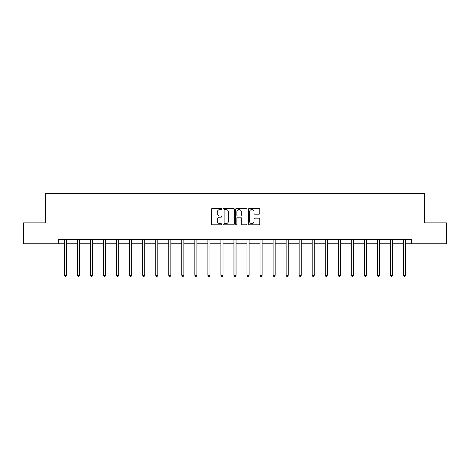 <?xml version="1.0" encoding="UTF-8"?>
<svg xmlns="http://www.w3.org/2000/svg" width="470" height="470" viewBox="0 0 470 470"><rect width="100%" height="100%" fill="white"/><g stroke="black" fill="none" stroke-linecap="round" stroke-linejoin="round"><path stroke-width="0.7" d="M221.623 208.968A0.576 0.576 0 0 0 221.053 208.392L212.334 208.392A0.823 0.823 0 0 0 211.512 209.215L211.512 223.984A0.823 0.823 0 0 0 212.334 224.807L221.053 224.807A0.576 0.576 0 0 0 221.623 224.231A0.576 0.576 0 0 0 221.053 223.655L219.925 223.655A2.626 2.626 0 0 1 217.299 221.029L217.299 219.801A2.626 2.626 0 0 1 219.925 217.175L221.053 217.175A0.576 0.576 0 0 0 221.623 216.6A0.576 0.576 0 0 0 221.053 216.024L219.925 216.024A2.626 2.626 0 0 1 217.299 213.398L217.299 212.17A2.626 2.626 0 0 1 219.925 209.544L221.053 209.544A0.576 0.576 0 0 0 221.623 208.968M258.982 214.179A0.823 0.823 0 0 0 259.804 213.357L259.804 209.215A0.823 0.823 0 0 0 258.982 208.392L249.3 208.392A0.823 0.823 0 0 0 248.477 209.215L248.477 223.984A0.823 0.823 0 0 0 249.3 224.807L258.982 224.807A0.823 0.823 0 0 0 259.804 223.984L259.804 218.979A0.823 0.823 0 0 0 258.982 218.162L254.84 218.162A0.823 0.823 0 0 0 254.017 218.979L254.017 221.464A2.197 2.197 0 0 1 251.82 223.655A2.197 2.197 0 0 1 249.629 221.464L249.629 211.741A2.197 2.197 0 0 1 251.82 209.544A2.197 2.197 0 0 1 254.017 211.741L254.017 213.357A0.823 0.823 0 0 0 254.84 214.179L258.982 214.179M58.403 243.771L23.5 243.771L23.5 222.868L45.361 222.868L45.361 193.611L424.639 193.611L424.639 222.868L446.5 222.868L446.5 243.771L411.597 243.771L411.597 239.588L58.403 239.588L58.403 243.771L64.419 243.771M234.283 209.215A0.823 0.823 0 0 0 233.461 208.392L223.779 208.392A0.823 0.823 0 0 0 222.956 209.215L222.956 223.984A0.823 0.823 0 0 0 223.779 224.807L233.461 224.807A0.823 0.823 0 0 0 234.283 223.984L234.283 209.215M236.539 208.392L246.221 208.392A0.823 0.823 0 0 1 247.044 209.215L247.044 223.984A0.823 0.823 0 0 1 246.221 224.807L242.079 224.807A0.823 0.823 0 0 1 241.257 223.984L241.257 217.998A0.823 0.823 0 0 0 240.434 217.175L237.685 217.175A0.823 0.823 0 0 0 236.868 217.998L236.868 224.231A0.576 0.576 0 0 1 236.292 224.807A0.576 0.576 0 0 1 235.717 224.231L235.717 209.215A0.823 0.823 0 0 1 236.539 208.392M66.511 243.771L77.462 243.771M79.553 243.771L90.504 243.771M92.59 243.771L103.547 243.771M105.633 243.771L116.584 243.771M118.675 243.771L129.626 243.771M131.718 243.771L142.668 243.771M144.76 243.771L155.711 243.771M157.797 243.771L168.748 243.771M170.839 243.771L181.79 243.771M183.882 243.771L194.833 243.771M196.924 243.771L207.875 243.771M209.961 243.771L220.912 243.771M223.003 243.771L233.954 243.771M236.046 243.771L246.997 243.771M249.088 243.771L260.039 243.771M262.125 243.771L273.076 243.771M275.167 243.771L286.118 243.771M288.21 243.771L299.161 243.771M301.252 243.771L312.203 243.771M314.289 243.771L325.24 243.771M327.332 243.771L338.282 243.771M340.374 243.771L351.325 243.771M353.416 243.771L364.368 243.771M366.453 243.771L377.41 243.771M379.496 243.771L390.447 243.771M392.538 243.771L403.489 243.771M405.581 243.771L411.597 243.771M224.684 209.544A0.576 0.576 0 0 0 224.108 210.119L224.108 223.086A0.576 0.576 0 0 0 224.684 223.655L225.87 223.655A2.626 2.626 0 0 0 228.496 221.029L228.496 212.17A2.626 2.626 0 0 0 225.87 209.544L224.684 209.544M241.257 211.782A2.197 2.197 0 0 0 239.06 209.585A2.197 2.197 0 0 0 236.868 211.782L236.868 215.207A0.823 0.823 0 0 0 237.685 216.024L240.434 216.024A0.823 0.823 0 0 0 241.257 215.207L241.257 211.782M66.623 239.588L66.57 239.712A0.834 0.834 0 0 0 66.511 240.023L66.511 275.303L64.419 275.303L64.419 240.023A0.834 0.834 0 0 0 64.361 239.712L64.314 239.588M66.511 275.303L65.882 276.389L65.048 276.389L64.419 275.303M79.659 239.588L79.612 239.712A0.834 0.834 0 0 0 79.553 240.023L79.553 275.303L77.462 275.303L77.462 240.023A0.834 0.834 0 0 0 77.403 239.712L77.35 239.588M79.553 275.303L78.925 276.389L78.09 276.389L77.462 275.303M92.702 239.588L92.655 239.712A0.834 0.834 0 0 0 92.59 240.023L92.59 275.303L90.504 275.303L90.504 240.023A0.834 0.834 0 0 0 90.44 239.712L90.393 239.588M92.59 275.303L91.967 276.389L91.127 276.389L90.504 275.303M105.744 239.588L105.697 239.712A0.834 0.834 0 0 0 105.633 240.023L105.633 275.303L103.547 275.303L103.547 240.023A0.834 0.834 0 0 0 103.482 239.712L103.435 239.588M105.633 275.303L105.01 276.389L104.17 276.389L103.547 275.303M118.787 239.588L118.734 239.712A0.834 0.834 0 0 0 118.675 240.023L118.675 275.303L116.584 275.303L116.584 240.023A0.834 0.834 0 0 0 116.525 239.712L116.478 239.588M118.675 275.303L118.046 276.389L117.212 276.389L116.584 275.303M131.823 239.588L131.776 239.712A0.834 0.834 0 0 0 131.718 240.023L131.718 275.303L129.626 275.303L129.626 240.023A0.834 0.834 0 0 0 129.567 239.712L129.514 239.588M131.718 275.303L131.089 276.389L130.255 276.389L129.626 275.303M144.866 239.588L144.819 239.712A0.834 0.834 0 0 0 144.76 240.023L144.76 275.303L142.668 275.303L142.668 240.023A0.834 0.834 0 0 0 142.61 239.712L142.557 239.588M144.76 275.303L144.131 276.389L143.297 276.389L142.668 275.303M157.908 239.588L157.861 239.712A0.834 0.834 0 0 0 157.797 240.023L157.797 275.303L155.711 275.303L155.711 240.023A0.834 0.834 0 0 0 155.646 239.712L155.599 239.588M157.797 275.303L157.174 276.389L156.334 276.389L155.711 275.303M170.951 239.588L170.898 239.712A0.834 0.834 0 0 0 170.839 240.023L170.839 275.303L168.748 275.303L168.748 240.023A0.834 0.834 0 0 0 168.689 239.712L168.642 239.588M170.839 275.303L170.211 276.389L169.376 276.389L168.748 275.303M183.993 239.588L183.94 239.712A0.834 0.834 0 0 0 183.882 240.023L183.882 275.303L181.79 275.303L181.79 240.023A0.834 0.834 0 0 0 181.731 239.712L181.679 239.588M183.882 275.303L183.253 276.389L182.419 276.389L181.79 275.303M197.03 239.588L196.983 239.712A0.834 0.834 0 0 0 196.924 240.023L196.924 275.303L194.833 275.303L194.833 240.023A0.834 0.834 0 0 0 194.774 239.712L194.721 239.588M196.924 275.303L196.296 276.389L195.461 276.389L194.833 275.303M210.072 239.588L210.025 239.712A0.834 0.834 0 0 0 209.961 240.023L209.961 275.303L207.875 275.303L207.875 240.023A0.834 0.834 0 0 0 207.811 239.712L207.763 239.588M209.961 275.303L209.338 276.389L208.498 276.389L207.875 275.303M223.115 239.588L223.062 239.712A0.834 0.834 0 0 0 223.003 240.023L223.003 275.303L220.912 275.303L220.912 240.023A0.834 0.834 0 0 0 220.853 239.712L220.806 239.588M223.003 275.303L222.375 276.389L221.54 276.389L220.912 275.303M236.157 239.588L236.105 239.712A0.834 0.834 0 0 0 236.046 240.023L236.046 275.303L233.954 275.303L233.954 240.023A0.834 0.834 0 0 0 233.895 239.712L233.843 239.588M236.046 275.303L235.417 276.389L234.583 276.389L233.954 275.303M249.194 239.588L249.147 239.712A0.834 0.834 0 0 0 249.088 240.023L249.088 275.303L246.997 275.303L246.997 240.023A0.834 0.834 0 0 0 246.938 239.712L246.885 239.588M249.088 275.303L248.46 276.389L247.625 276.389L246.997 275.303M262.237 239.588L262.19 239.712A0.834 0.834 0 0 0 262.125 240.023L262.125 275.303L260.039 275.303L260.039 240.023A0.834 0.834 0 0 0 259.975 239.712L259.928 239.588M262.125 275.303L261.502 276.389L260.662 276.389L260.039 275.303M275.279 239.588L275.226 239.712A0.834 0.834 0 0 0 275.167 240.023L275.167 275.303L273.076 275.303L273.076 240.023A0.834 0.834 0 0 0 273.017 239.712L272.97 239.588M275.167 275.303L274.539 276.389L273.704 276.389L273.076 275.303M288.322 239.588L288.269 239.712A0.834 0.834 0 0 0 288.21 240.023L288.21 275.303L286.118 275.303L286.118 240.023A0.834 0.834 0 0 0 286.06 239.712L286.007 239.588M288.21 275.303L287.581 276.389L286.747 276.389L286.118 275.303M301.358 239.588L301.311 239.712A0.834 0.834 0 0 0 301.252 240.023L301.252 275.303L299.161 275.303L299.161 240.023A0.834 0.834 0 0 0 299.102 239.712L299.049 239.588M301.252 275.303L300.624 276.389L299.789 276.389L299.161 275.303M314.401 239.588L314.354 239.712A0.834 0.834 0 0 0 314.289 240.023L314.289 275.303L312.203 275.303L312.203 240.023A0.834 0.834 0 0 0 312.139 239.712L312.092 239.588M314.289 275.303L313.666 276.389L312.826 276.389L312.203 275.303M327.443 239.588L327.39 239.712A0.834 0.834 0 0 0 327.332 240.023L327.332 275.303L325.24 275.303L325.24 240.023A0.834 0.834 0 0 0 325.181 239.712L325.134 239.588M327.332 275.303L326.703 276.389L325.869 276.389L325.24 275.303M340.486 239.588L340.433 239.712A0.834 0.834 0 0 0 340.374 240.023L340.374 275.303L338.282 275.303L338.282 240.023A0.834 0.834 0 0 0 338.224 239.712L338.177 239.588M340.374 275.303L339.745 276.389L338.911 276.389L338.282 275.303M353.522 239.588L353.475 239.712A0.834 0.834 0 0 0 353.416 240.023L353.416 275.303L351.325 275.303L351.325 240.023A0.834 0.834 0 0 0 351.266 239.712L351.213 239.588M353.416 275.303L352.788 276.389L351.954 276.389L351.325 275.303M366.565 239.588L366.518 239.712A0.834 0.834 0 0 0 366.453 240.023L366.453 275.303L364.368 275.303L364.368 240.023A0.834 0.834 0 0 0 364.303 239.712L364.256 239.588M366.453 275.303L365.83 276.389L364.99 276.389L364.368 275.303M379.607 239.588L379.56 239.712A0.834 0.834 0 0 0 379.496 240.023L379.496 275.303L377.41 275.303L377.41 240.023A0.834 0.834 0 0 0 377.345 239.712L377.298 239.588M379.496 275.303L378.873 276.389L378.033 276.389L377.41 275.303M392.65 239.588L392.597 239.712A0.834 0.834 0 0 0 392.538 240.023L392.538 275.303L390.447 275.303L390.447 240.023A0.834 0.834 0 0 0 390.388 239.712L390.341 239.588M392.538 275.303L391.91 276.389L391.075 276.389L390.447 275.303M405.686 239.588L405.639 239.712A0.834 0.834 0 0 0 405.581 240.023L405.581 275.303L403.489 275.303L403.489 240.023A0.834 0.834 0 0 0 403.43 239.712L403.378 239.588M405.581 275.303L404.952 276.389L404.118 276.389L403.489 275.303"/></g></svg>
